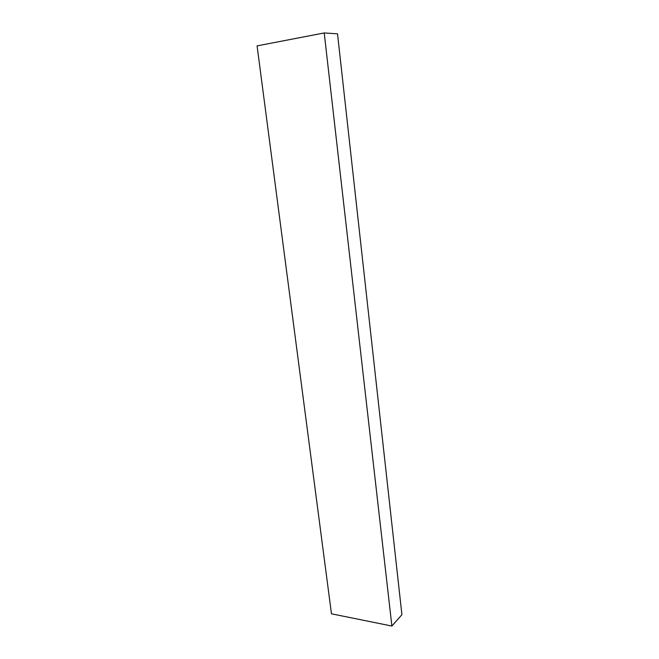 <?xml version="1.0" encoding="UTF-8"?>
<svg xmlns="http://www.w3.org/2000/svg" width="659" height="659" viewBox="0 0 659 659"><rect width="100%" height="100%" fill="white"/><g stroke="black" fill="none" stroke-linecap="round" stroke-linejoin="round"><path stroke-width="0.99" d="M331.469 613.809L257.084 45.875L324.22 32.95L391.891 626.05L331.469 613.809L391.891 626.05L324.22 32.95L337.523 33.84L401.916 614.682L391.891 626.05L401.916 614.682L337.523 33.84L324.22 32.95L257.084 45.875L331.469 613.809"/></g></svg>
